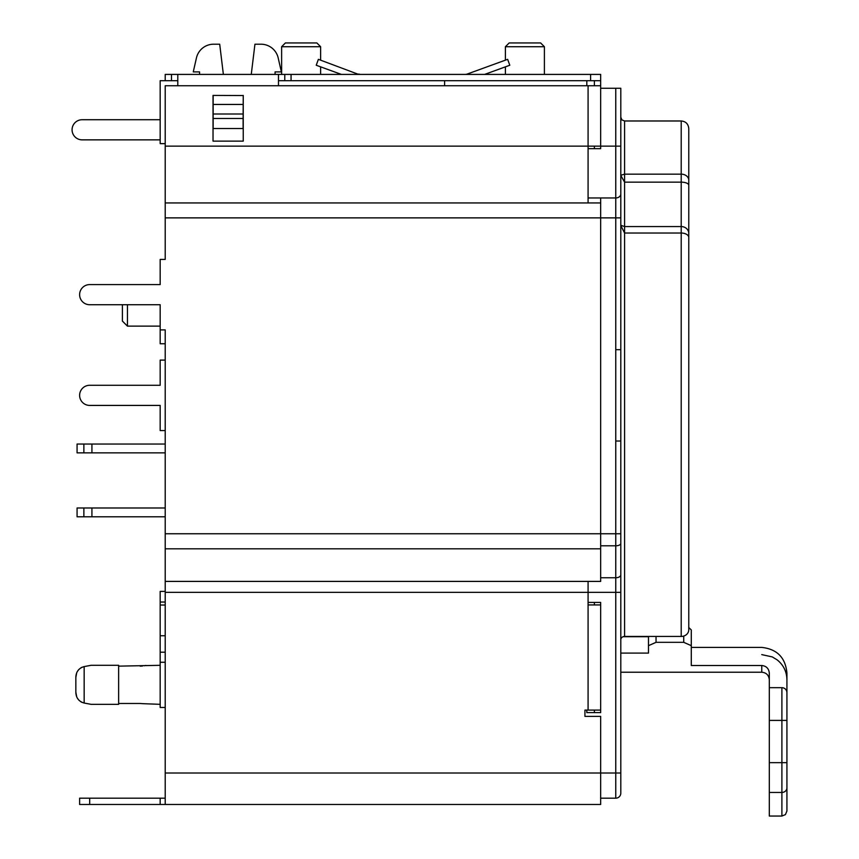 <?xml version="1.0" encoding="UTF-8"?>
<svg xmlns="http://www.w3.org/2000/svg" width="859" height="859" viewBox="0 0 859 859"><rect width="100%" height="100%" fill="white"/><g stroke="black" fill="none" stroke-linecap="round" stroke-linejoin="round"><path stroke-width="1.29" d="M91.924 444.049L165.207 444.049L77.074 444.049L91.924 444.049L91.924 452.865L165.207 452.865M91.924 452.865L77.074 452.865L77.074 444.049M83.871 452.865L83.871 444.049M165.207 516.796L91.924 516.796L91.924 507.991L165.207 507.991M83.871 507.991L77.074 507.991L77.074 516.796L83.871 516.796L83.871 507.991L91.924 507.991M91.924 516.796L83.871 516.796M590.595 74.411L590.595 80.703L600.666 80.703L600.666 74.411L291.061 74.411L291.061 80.703L278.477 80.703M590.595 80.703L291.061 80.703M177.792 80.703L171.499 80.703L171.499 74.411L165.207 74.411L165.207 80.703L171.499 80.703M465.116 74.411A6.292 6.292 0 0 0 467.264 74.035L507.648 59.335L509.795 65.252L484.626 74.411M358.622 74.411L318.378 59.335L316.23 65.252L341.399 74.411M243.237 128.528L213.032 128.528M177.792 85.739L177.792 74.411L278.477 74.411L278.477 85.739M171.499 74.411L177.792 74.411M278.477 74.411L284.769 74.411L284.769 80.703M284.769 74.411L291.061 74.411M358.761 74.035A6.292 6.292 0 0 0 360.909 74.411M223.372 74.411L219.7 44.206L213.623 44.206A17.62 17.62 0 0 0 196.443 57.929L193.264 71.898L199.556 71.898L199.556 74.411M251.257 74.411L254.94 44.206L261.007 44.206A17.62 17.62 0 0 1 278.187 57.929L281.365 71.898L275.073 71.898L275.073 74.411M213.15 128.528L213.15 118.467L243.108 118.467L243.237 95.413L243.237 141.123L213.032 141.123L213.032 95.413L243.108 95.542M165.207 80.703L160.171 80.703L160.171 143.636L165.207 143.636M160.171 139.856L82.142 139.856A10.072 10.072 0 0 1 72.07 129.795A10.072 10.072 0 0 1 82.142 119.723L160.171 119.723M586.815 710.092L586.815 712.605L600.666 712.605L600.666 602.417L588.082 602.417M588.082 148.671L600.666 148.671L600.666 88.262L615.763 88.262L615.763 798.183A5.036 5.036 0 0 0 620.799 793.158L620.799 441.021L615.763 441.021M681.208 636.444A7.548 6.636 0 0 0 688.768 629.808L688.768 128.528C688.274 123.9 685.761 121.387 681.208 120.979L681.208 636.444L624.579 636.444L624.579 226.561L620.799 225.294M620.799 639.762A3.78 3.318 180 0 1 624.579 636.444M620.799 441.021L620.799 349.677L615.763 349.677M620.799 349.677L620.799 88.262L615.763 88.262M620.799 225.509L624.579 233.025L681.208 233.025A7.548 4.467 180 0 1 688.768 237.492M588.082 581.403L600.666 581.403L600.666 533.761L620.799 533.761L620.799 592.345L588.082 592.345L588.082 581.403L165.207 581.403L165.207 329.899L160.171 329.899L160.171 304.73L89.69 304.73A10.072 10.072 0 0 1 79.619 294.658A10.072 10.072 0 0 1 89.69 284.597L160.171 284.597L160.171 270.746M620.799 175.44L624.579 182.151L624.579 174.152L620.799 175.236M620.799 780.573L620.799 773.014L600.666 773.014L600.666 716.385L584.936 716.385L584.936 710.092L600.666 710.092M688.768 610.459L688.768 627.5L691.28 629.958L691.28 647.407L761.761 647.407C777.159 649.103 785.556 657.715 786.93 673.231L786.93 679.78C786.747 671.652 783.505 665.016 777.191 659.895L772.295 656.92L761.761 654.612M688.768 139.856L688.768 619.854M600.666 798.183L615.763 798.183M600.666 80.703L600.666 88.262M89.69 798.183L79.619 798.183L79.619 804.486L89.69 804.486L89.69 798.183L160.171 798.183L160.171 804.486L89.69 804.486M165.207 798.183L160.171 798.183M213.15 118.467L213.15 95.542M243.108 118.467L243.108 128.528M600.666 85.739L165.207 85.739L165.207 146.148L620.799 146.148M165.207 533.761L600.666 533.761L600.666 197.957L588.082 197.957M160.171 284.597L160.171 259.418L165.207 259.418L165.207 146.148M165.207 430.584L160.171 430.584L160.171 405.416L89.69 405.416A10.072 10.072 0 0 1 79.619 395.344A10.072 10.072 0 0 1 89.69 385.283L160.171 385.283L160.171 360.104L165.207 360.104L165.207 343.75L160.171 343.75L160.171 329.899M600.666 804.486L600.666 773.014L165.207 773.014L165.207 804.486L600.666 804.486L160.171 804.486M600.666 202.939L588.082 202.939L588.082 85.739M588.082 710.092L588.082 604.929L600.666 604.929M588.082 604.929L588.082 592.345L165.207 592.345L165.207 581.403M165.207 773.014L165.207 592.345M165.207 259.418L165.207 238.373M594.374 148.671L594.374 146.148M594.374 85.739L594.374 80.703M594.374 712.605L594.374 710.092M594.374 604.929L594.374 602.417M84.161 703.049L91.086 704.326L84.161 703.049L91.086 704.326L118.639 704.326L118.639 665.306L91.086 665.306L84.161 666.584C78.727 668.173 75.957 671.845 75.839 677.59L75.839 692.043C75.957 697.787 78.727 701.459 84.161 703.049L84.161 666.584L91.086 665.306L84.161 666.584M118.639 666.144L160.171 665.306M160.171 704.326L142.927 703.682M118.639 703.489L140.028 703.489M140.157 666.144L142.465 666.026M144.269 665.757L145.837 665.424M143.077 703.682L140.157 703.489M122.407 304.73L122.407 321.094L127.443 326.13L127.443 304.73M75.839 677.59L75.839 692.043L75.839 677.59M75.85 677.44L76.676 672.898M77.45 671.351L78.867 669.462M80.682 667.969L82.131 667.196M82.131 702.437L80.682 701.663M78.867 700.171L77.45 698.281M76.676 696.735L75.85 692.193M165.207 591.4L160.171 591.4L160.171 662.268L165.207 662.268M165.207 707.472L160.171 707.472L160.171 662.268M160.171 635.757L165.207 635.757M586.815 80.703L586.815 85.739M444.608 85.739L444.608 80.703M301.122 42.95L285.392 42.95L281.623 46.73L320.632 46.73L316.864 42.95L301.122 42.95M524.903 42.95L509.172 42.95L505.393 46.73L544.402 46.73L540.633 42.95L524.903 42.95M648.491 636.702L623.14 636.702M648.491 636.444L648.491 645.667L656.04 642.328L683.732 642.328L691.28 645.667L691.28 665.5L761.761 665.5L761.761 672.232C766.303 672.64 768.826 675.153 769.31 679.78M648.491 645.667L648.491 653.087L620.799 653.087M786.93 811.014L786.93 692.708A5.036 5.036 0 0 0 781.894 687.672L769.31 687.672L769.31 720.4L781.894 720.4L781.894 816.05L785.427 814.6L786.93 811.014M781.894 816.05L769.31 816.05L769.31 792.449L781.894 792.449A5.036 4.585 180 0 0 786.93 787.864M786.93 692.708L786.93 673.231M691.28 645.667L691.28 629.958M786.93 720.4L781.894 720.4L781.894 687.672L769.31 687.672L769.31 673.231C768.902 668.581 766.378 666.004 761.761 665.5M786.93 762.652L769.31 762.652L769.31 792.449M769.31 762.652L769.31 720.4M620.799 574.832A5.036 2.921 180 0 1 615.763 577.753L600.666 577.753M620.799 543.393A5.036 2.405 180 0 1 615.763 545.798L600.666 545.798M620.799 217.875L165.207 217.875M620.799 193.973A5.036 3.984 180 0 1 615.763 197.957L600.666 197.957M688.768 180.24A7.548 6.088 180 0 0 681.208 174.152L624.579 174.152L624.579 120.979L621.927 119.895L620.799 117.211M688.768 233.455A7.548 6.893 180 0 0 681.208 226.561L624.579 226.561L624.579 182.151L681.208 182.151A7.548 3.082 180 0 1 688.768 185.243M243.108 104.444L213.15 104.444M243.108 114.011L213.15 114.011M588.082 202.939L165.207 202.939M600.666 548.815L165.207 548.815M160.171 605.037L165.207 605.037M165.207 652.196L160.171 652.196M656.04 642.328L656.04 636.444M683.732 636.068L683.732 642.328M624.579 120.979L681.208 120.979M160.171 326.13L127.443 326.13M165.207 602.041L160.171 602.041M320.632 74.411L320.632 66.852M320.632 60.162L320.632 46.73M281.623 74.411L281.623 46.73M544.402 74.411L544.402 46.73M505.393 74.411L505.393 66.852M505.393 60.162L505.393 46.73M620.799 672.232L761.761 672.232"/></g></svg>
